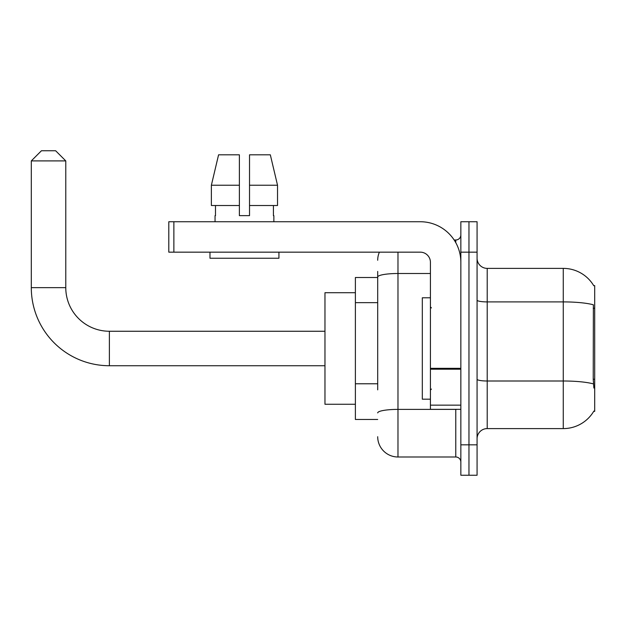 <?xml version="1.0" encoding="UTF-8"?>
<svg xmlns="http://www.w3.org/2000/svg" width="626" height="626" viewBox="0 0 626 626"><rect width="100%" height="100%" fill="white"/><g stroke="black" fill="none" stroke-linecap="round" stroke-linejoin="round"><path stroke-width="0.94" d="M593.706 411.36L593.878 411.063A35.494 35.494 0 0 1 563.267 428.599A35.494 35.494 0 0 0 593.706 411.36L594.7 411.36L594.7 285.62L593.706 285.62M377.697 296.56L377.697 271.426L377.697 277.506L355.388 277.506L355.388 419.475L377.697 419.475M477.075 438.74A10.141 10.141 0 0 1 487.208 428.599L563.267 428.599L563.267 268.382L487.208 268.382A10.141 10.141 0 0 1 477.075 258.241A10.141 10.141 0 0 0 487.208 268.382L487.208 428.599A10.141 10.141 0 0 0 477.075 438.74M468.96 444.828L468.96 475.244L477.075 475.244L477.075 444.828L468.96 444.828L468.96 475.244L460.846 475.244L460.846 444.828L468.96 444.828L468.96 252.161L468.96 444.828M460.846 444.828L460.846 221.737L468.96 221.737L468.96 252.161L468.96 221.737L477.075 221.737L477.075 444.828M593.777 285.746A35.494 35.494 0 0 0 563.267 268.382A35.494 35.494 0 0 1 593.777 285.746M593.878 388.042L593.229 379.231L593.378 304.799A35.494 6.166 180 0 0 563.267 301.904L487.208 301.904A10.141 1.761 -0 0 1 477.075 300.136M377.697 389.857L377.697 271.426M397.98 252.161L397.98 456.996L455.775 456.996L455.775 409.334M454.163 239.993L455.775 239.993A5.071 5.071 0 0 0 460.846 234.922M460.846 462.066A5.071 5.071 0 0 0 455.775 456.996M377.697 260.267A20.282 20.282 0 0 1 379.387 252.161M397.98 456.996A20.282 20.282 0 0 1 377.697 436.713M249.524 215.649L239.382 215.649L249.524 215.649L239.382 215.649L249.524 215.649L249.524 154.81L270.322 154.81L277.529 185.233L277.529 205.508L249.524 205.508M239.382 185.233L239.382 205.508L239.382 185.233L211.377 185.233L218.576 154.81L211.377 185.233L218.576 154.81L239.382 154.81L239.382 215.649M430.422 297.788L422.315 297.788L422.315 399.192L430.422 399.192M324.964 365.733L109.378 365.733A78.078 78.078 0 0 1 31.3 287.647L31.3 160.898L41.441 150.756L55.636 150.756L65.777 160.898L31.3 160.898M109.378 365.733L109.378 331.256A43.601 43.601 0 0 1 65.777 287.647L65.777 160.898M355.388 292.718L324.964 292.718L324.964 404.263L355.388 404.263M460.846 409.334L430.422 409.334L430.422 368.331L460.846 368.331L460.846 262.302A40.565 40.565 0 0 0 420.289 221.737L173.871 221.737L173.871 252.161L420.289 252.161A10.141 10.141 0 0 1 430.422 262.302L430.422 368.331M173.871 252.161L168.801 252.161L168.801 221.737L173.871 221.737M215.047 215.649L215.485 215.649L215.047 215.649L215.047 221.737M273.859 215.649L273.421 215.649L273.859 215.649L273.859 221.737M273.421 205.508L273.421 215.649M215.485 215.649L215.485 205.508M209.976 252.161L209.976 258.241L278.93 258.241L278.93 252.161M239.382 205.508L211.377 205.508L211.377 185.233M277.529 205.508L277.529 185.233L249.524 185.233M277.529 185.233L270.322 154.81L277.529 185.233M594.7 308.242L593.229 308.242M594.7 379.231L593.229 379.231M377.697 302.648L355.388 302.648M377.697 383.769L355.388 383.769M593.487 383.926A35.494 6.166 180 0 0 563.267 380.999L487.208 380.999A10.141 1.761 0 0 1 477.075 379.231M477.075 252.161L460.846 252.161M457.536 409.334A5.071 0.884 0 0 1 455.775 409.388L397.98 409.388A20.282 3.521 180 0 0 377.697 412.91M377.697 277.028A20.282 3.521 180 0 1 397.98 273.507L430.422 273.507M455.775 242.661L455.775 239.993M31.3 287.647L65.777 287.647M460.846 369.207L430.422 369.207M430.422 405.147L460.846 405.147M431.439 307.929L430.422 306.912M431.439 389.051L430.422 390.068M324.964 331.256L109.378 331.256"/></g></svg>

